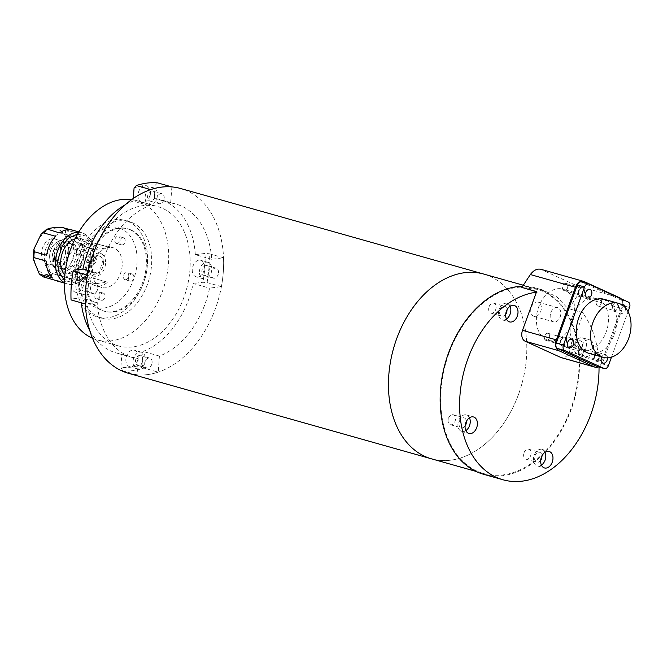 <?xml version="1.0" encoding="UTF-8"?>
<svg xmlns="http://www.w3.org/2000/svg" width="663" height="663" viewBox="0 0 663 663"><rect width="100%" height="100%" fill="white"/><g stroke="black" fill="none" stroke-linecap="round" stroke-linejoin="round"><path stroke-width="0.5" stroke-dasharray="3.31 2.49" d="M518.565 394.245A96.002 66.573 -74.2 0 1 431.547 458.846A96.002 66.573 105.8 0 0 518.565 394.245A96.002 66.573 105.8 0 0 483.708 274.051A96.002 66.573 -74.2 0 1 518.565 394.245M128.373 373.269A96.002 66.573 105.8 0 0 215.392 308.676A96.002 66.573 105.8 0 0 180.535 188.483M483.584 474.294A96.74 67.079 105.8 0 0 571.266 409.204A96.74 67.079 105.8 0 0 536.143 288.09A96.74 67.079 105.8 0 0 522.585 286.325M550.829 312.588A7.384 5.122 -74.2 0 1 557.525 307.615A7.384 5.122 -74.2 0 1 560.202 316.864A7.384 5.122 -74.2 0 1 553.514 321.828A7.384 5.122 -74.2 0 1 550.829 312.588M531.37 307.093A7.384 5.122 -74.2 0 1 538.066 302.121A7.384 5.122 -74.2 0 1 540.743 311.37A7.384 5.122 -74.2 0 1 534.055 316.342A7.384 5.122 -74.2 0 1 531.37 307.093M465.111 425.903A5.171 3.588 -74.2 0 1 461.249 427.776A5.171 3.588 -74.2 0 1 459.376 421.303A5.171 3.588 -74.2 0 1 464.059 417.823A5.171 3.588 -74.2 0 1 466.371 421.436M448.503 418.237A5.171 3.588 -74.2 0 1 453.185 414.756A5.171 3.588 -74.2 0 1 455.067 421.229A5.171 3.588 -74.2 0 1 450.376 424.71A5.171 3.588 -74.2 0 1 448.503 418.237M505.712 314.353A5.171 3.588 -74.2 0 1 501.858 316.226A5.171 3.588 -74.2 0 1 499.977 309.754A5.171 3.588 -74.2 0 1 504.659 306.273A5.171 3.588 -74.2 0 1 506.971 309.886M489.103 306.679A5.171 3.588 -74.2 0 1 493.786 303.206A5.171 3.588 -74.2 0 1 495.667 309.679A5.171 3.588 -74.2 0 1 490.976 313.151A5.171 3.588 -74.2 0 1 489.103 306.679M575.542 344.23A5.171 3.588 -74.2 0 1 580.233 340.749A5.171 3.588 -74.2 0 1 582.106 347.221A5.171 3.588 -74.2 0 1 577.423 350.694A5.171 3.588 -74.2 0 1 575.542 344.23M564.669 341.155A5.171 3.588 -74.2 0 1 569.351 337.674A5.171 3.588 -74.2 0 1 571.233 344.147A5.171 3.588 -74.2 0 1 566.542 347.627A5.171 3.588 -74.2 0 1 564.669 341.155M540.676 460.379A5.171 3.588 -74.2 0 1 536.823 462.252A5.171 3.588 -74.2 0 1 534.942 455.779A5.171 3.588 -74.2 0 1 539.624 452.299A5.171 3.588 -74.2 0 1 541.936 455.912M524.068 452.705A5.171 3.588 -74.2 0 1 528.751 449.232A5.171 3.588 -74.2 0 1 530.632 455.705A5.171 3.588 -74.2 0 1 525.941 459.177A5.171 3.588 -74.2 0 1 524.068 452.705M465.849 430.635A8.569 5.942 -74.2 0 1 461.746 431.447A8.569 5.942 -74.2 0 1 458.639 420.715A8.569 5.942 -74.2 0 1 466.396 414.955A8.569 5.942 -74.2 0 1 469.47 417.789M506.449 319.077A8.569 5.942 -74.2 0 1 502.347 319.889A8.569 5.942 -74.2 0 1 499.239 309.165A8.569 5.942 -74.2 0 1 507.004 303.405A8.569 5.942 -74.2 0 1 510.071 306.24M574.804 343.641A8.569 5.942 -74.2 0 1 582.57 337.881A8.569 5.942 -74.2 0 1 585.678 348.605A8.569 5.942 -74.2 0 1 577.912 354.365A8.569 5.942 -74.2 0 1 574.804 343.641M541.414 465.111A8.569 5.942 -74.2 0 1 537.312 465.923A8.569 5.942 -74.2 0 1 534.204 455.191A8.569 5.942 -74.2 0 1 541.969 449.431A8.569 5.942 -74.2 0 1 545.036 452.265M581.973 345.663A8.569 5.942 -74.2 0 1 589.739 339.904A8.569 5.942 -74.2 0 1 592.846 350.628A8.569 5.942 -74.2 0 1 585.081 356.387A8.569 5.942 -74.2 0 1 581.973 345.663M572.393 322.425A26.586 18.431 105.8 0 0 562.738 289.134A26.586 18.431 105.8 0 0 538.646 307.027A26.586 18.431 105.8 0 0 548.293 340.31A26.586 18.431 105.8 0 0 572.393 322.425M572.442 316.566A26.586 18.431 -74.2 0 1 596.543 298.681A26.586 18.431 -74.2 0 1 606.189 331.964A26.586 18.431 -74.2 0 1 582.097 349.849A26.586 18.431 -74.2 0 1 572.442 316.566M612.91 305.983A3.696 2.561 -74.2 0 1 616.259 303.497A3.696 2.561 -74.2 0 1 617.601 308.121A3.696 2.561 -74.2 0 1 614.253 310.607A3.696 2.561 -74.2 0 1 612.91 305.983M601.217 303.497A3.696 2.561 105.8 0 0 599.874 298.872A3.696 2.561 105.8 0 0 596.526 301.358A3.696 2.561 105.8 0 0 597.869 305.983A3.696 2.561 105.8 0 0 601.217 303.497M579.164 290.585A3.696 2.561 -74.2 0 1 582.512 288.107A3.696 2.561 -74.2 0 1 583.854 292.723A3.696 2.561 -74.2 0 1 580.506 295.209A3.696 2.561 -74.2 0 1 579.164 290.585M567.462 288.098A3.696 2.561 105.8 0 0 566.127 283.474A3.696 2.561 105.8 0 0 562.779 285.96A3.696 2.561 105.8 0 0 564.122 290.585A3.696 2.561 105.8 0 0 567.462 288.098M561.031 340.409A3.696 2.561 -74.2 0 1 564.379 337.923A3.696 2.561 -74.2 0 1 565.721 342.547A3.696 2.561 -74.2 0 1 562.373 345.025A3.696 2.561 -74.2 0 1 561.031 340.409M549.337 337.923A3.696 2.561 105.8 0 0 547.994 333.298A3.696 2.561 105.8 0 0 544.646 335.785A3.696 2.561 105.8 0 0 545.989 340.401A3.696 2.561 105.8 0 0 549.337 337.923M594.777 355.799A3.696 2.561 -74.2 0 1 598.125 353.321A3.696 2.561 -74.2 0 1 599.468 357.937A3.696 2.561 -74.2 0 1 596.12 360.423A3.696 2.561 -74.2 0 1 594.777 355.799M583.084 353.313A3.696 2.561 105.8 0 0 581.741 348.697A3.696 2.561 105.8 0 0 578.393 351.175A3.696 2.561 105.8 0 0 579.735 355.799A3.696 2.561 105.8 0 0 583.084 353.313M536.384 292.209A96.74 67.079 -74.2 0 1 537.685 292.068L536.549 291.745M522.933 287.899L542.284 289.822L556.887 296.858L567.669 308.312L582.421 312.472A96.74 67.079 -74.2 0 1 583.258 313.599A96.74 67.079 -74.2 0 1 599.02 367.078M582.421 312.472L583.49 312.961L569.384 351.713A8.859 6.141 -74.2 0 1 561.354 357.672M583.49 312.961L567.669 308.312M568.738 308.801L577.233 295.938C579.943 291.115 579.769 287.692 576.702 285.654L540.453 269.17M536.616 291.579L537.685 292.068M569.384 351.713L603.181 361.252A8.859 6.141 -74.2 0 1 598.424 366.912M603.181 361.252L622.325 308.66L577.233 295.938M621.14 298.806A8.859 6.141 -74.2 0 1 622.325 308.66M448.934 353.396A96.002 66.573 105.8 0 0 483.783 473.589A96.002 66.573 105.8 0 0 570.802 408.988A96.002 66.573 105.8 0 0 535.944 288.795A96.002 66.573 105.8 0 0 448.934 353.396M154.993 195.602A5.171 3.588 105.8 0 0 152.697 191.101A5.171 3.588 105.8 0 0 147.584 196.546A5.171 3.588 105.8 0 0 149.888 201.046A5.171 3.588 105.8 0 0 154.993 195.602M164.217 198.204A5.171 3.588 105.8 0 0 161.913 193.704A5.171 3.588 105.8 0 0 156.799 199.149A5.171 3.588 105.8 0 0 159.103 203.649A5.171 3.588 105.8 0 0 164.217 198.204M88.585 285.496A5.171 3.588 105.8 0 0 86.289 280.996A5.171 3.588 105.8 0 0 81.176 286.441A5.171 3.588 105.8 0 0 83.48 290.949A5.171 3.588 105.8 0 0 88.585 285.496M97.809 288.098A5.171 3.588 105.8 0 0 95.505 283.598A5.171 3.588 105.8 0 0 90.392 289.043A5.171 3.588 105.8 0 0 92.696 293.552A5.171 3.588 105.8 0 0 97.809 288.098M209.301 270.106A5.171 3.588 105.8 0 0 206.997 265.606A5.171 3.588 105.8 0 0 201.883 271.051A5.171 3.588 105.8 0 0 204.187 275.551A5.171 3.588 105.8 0 0 209.301 270.106M218.517 272.708A5.171 3.588 105.8 0 0 216.213 268.208A5.171 3.588 105.8 0 0 211.107 273.653A5.171 3.588 105.8 0 0 213.403 278.153A5.171 3.588 105.8 0 0 218.517 272.708M142.893 360.001A5.171 3.588 105.8 0 0 140.589 355.501A5.171 3.588 105.8 0 0 135.476 360.945A5.171 3.588 105.8 0 0 137.78 365.454A5.171 3.588 105.8 0 0 142.893 360.001M152.109 362.603A5.171 3.588 105.8 0 0 149.805 358.103A5.171 3.588 105.8 0 0 144.7 363.548A5.171 3.588 105.8 0 0 146.995 368.048A5.171 3.588 105.8 0 0 152.109 362.603M171.866 186.9L170.681 202.994A79.759 55.302 -74.2 0 1 176.118 204.121A79.759 55.302 -74.2 0 1 211.704 259.291L223.522 257.783A96.002 66.573 -74.2 0 1 221.401 286.623L209.583 288.132A79.759 55.302 -74.2 0 1 159.41 356.056L158.225 372.15A96.002 66.573 -74.2 0 1 137.05 374.852L138.236 358.758A79.759 55.302 -74.2 0 1 132.791 357.639A79.759 55.302 -74.2 0 1 97.204 302.461L80.82 297.836L71.14 299.071A93.052 64.518 -74.2 0 1 71.364 284.759A93.052 64.518 -74.2 0 1 71.438 283.731M159.41 356.056L143.026 351.431L142.056 364.6A93.052 64.518 -74.2 0 1 131.382 367.103A93.052 64.518 -74.2 0 1 120.873 367.302L121.843 354.125L138.236 358.758M137.05 374.852L122.705 370.799A96.002 66.573 105.8 0 0 133.213 370.567A96.002 66.573 105.8 0 0 143.888 368.098L158.225 372.15M122.705 370.799L120.873 367.302M92.555 338.287A72.375 50.181 105.8 0 0 96.897 339.829A72.375 50.181 105.8 0 0 168.443 263.559A72.375 50.181 105.8 0 0 136.222 200.524A72.375 50.181 105.8 0 0 131.705 199.571M86.182 282.869A72.375 50.181 105.8 0 0 118.412 345.904A72.375 50.181 105.8 0 0 189.95 269.634A72.375 50.181 105.8 0 0 157.728 206.599A72.375 50.181 105.8 0 0 86.182 282.869M138.161 357.672A8.569 5.942 105.8 0 0 134.34 350.205A8.569 5.942 105.8 0 0 125.871 359.238A8.569 5.942 105.8 0 0 129.691 366.697A8.569 5.942 105.8 0 0 138.161 357.672M133.048 361.26A8.569 5.942 -74.2 0 1 141.509 352.227A8.569 5.942 -74.2 0 1 145.33 359.694A8.569 5.942 -74.2 0 1 136.86 368.719A8.569 5.942 -74.2 0 1 133.048 361.26M83.853 283.167A8.569 5.942 105.8 0 0 80.041 275.7A8.569 5.942 105.8 0 0 71.571 284.734A8.569 5.942 105.8 0 0 75.383 292.192A8.569 5.942 105.8 0 0 83.853 283.167M78.74 286.756A8.569 5.942 -74.2 0 1 87.209 277.722A8.569 5.942 -74.2 0 1 91.022 285.189A8.569 5.942 -74.2 0 1 82.552 294.215A8.569 5.942 -74.2 0 1 78.74 286.756M150.261 193.264A8.569 5.942 105.8 0 0 146.448 185.806A8.569 5.942 105.8 0 0 137.979 194.831A8.569 5.942 105.8 0 0 141.791 202.298A8.569 5.942 105.8 0 0 150.261 193.264M145.147 196.853A8.569 5.942 -74.2 0 1 153.617 187.828A8.569 5.942 -74.2 0 1 157.429 195.287A8.569 5.942 -74.2 0 1 148.96 204.32A8.569 5.942 -74.2 0 1 145.147 196.853M204.569 267.769A8.569 5.942 105.8 0 0 200.748 260.31A8.569 5.942 105.8 0 0 192.278 269.335A8.569 5.942 105.8 0 0 196.099 276.803A8.569 5.942 105.8 0 0 204.569 267.769M199.455 271.358A8.569 5.942 -74.2 0 1 207.917 262.333A8.569 5.942 -74.2 0 1 211.737 269.791A8.569 5.942 -74.2 0 1 203.268 278.825A8.569 5.942 -74.2 0 1 199.455 271.358M87.508 275.128L99.326 273.62A79.759 55.302 -74.2 0 1 149.498 205.696L150.683 189.601M97.204 302.461L85.386 303.969M143.026 351.431A79.759 55.302 105.8 0 0 193.198 283.507L209.583 288.132M221.401 286.623L207.063 282.579L202.87 282.272L193.198 283.507M207.063 282.579A96.002 66.573 105.8 0 0 209.185 253.738L223.522 257.783M211.704 259.291L195.32 254.667L204.991 253.432L209.185 253.738M195.32 254.667A79.759 55.302 105.8 0 0 159.733 199.488A79.759 55.302 105.8 0 0 154.288 198.37L170.681 202.994M157.529 182.855L155.258 185.201L154.288 198.37M149.498 205.696L133.114 201.071L133.304 198.436M88.444 270.545L99.326 273.62M133.114 201.071A79.759 55.302 105.8 0 0 125.191 204.809M71.14 299.071L71.049 299.925M80.82 297.836A79.759 55.302 105.8 0 0 81.276 302.809M89.737 330.414A79.759 55.302 105.8 0 0 116.406 353.006A79.759 55.302 105.8 0 0 121.843 354.125M142.056 364.6L143.888 368.098M204.991 253.432A93.052 64.518 -74.2 0 1 202.87 282.272M134.083 187.902A93.052 64.518 -74.2 0 1 155.258 185.201M131.166 230.044A42.83 29.702 105.8 0 0 128.191 228.959A42.83 29.702 105.8 0 0 88.635 259.929A42.83 29.702 105.8 0 0 101.953 310.309A42.83 29.702 105.8 0 0 104.928 311.403A42.83 29.702 105.8 0 0 144.484 280.432A42.83 29.702 105.8 0 0 131.166 230.044M130.139 229.763A42.83 29.702 105.8 0 0 127.172 228.669A42.83 29.702 105.8 0 0 87.607 259.639A42.83 29.702 105.8 0 0 100.925 310.019A42.83 29.702 105.8 0 0 103.9 311.113A42.83 29.702 105.8 0 0 143.457 280.142A42.83 29.702 105.8 0 0 130.139 229.763M132.658 222.843A50.214 34.824 105.8 0 0 129.177 221.558A50.214 34.824 105.8 0 0 82.8 257.874A50.214 34.824 105.8 0 0 98.414 316.939A50.214 34.824 105.8 0 0 101.895 318.223A50.214 34.824 105.8 0 0 148.272 281.908A50.214 34.824 105.8 0 0 132.658 222.843M128.564 221.682A50.214 34.824 105.8 0 0 125.083 220.406A50.214 34.824 105.8 0 0 78.698 256.714A50.214 34.824 105.8 0 0 94.312 315.787A50.214 34.824 105.8 0 0 97.801 317.063A50.214 34.824 105.8 0 0 144.178 280.747A50.214 34.824 105.8 0 0 128.564 221.682M121.445 228.826A41.355 28.675 105.8 0 0 81.093 255.603A41.355 28.675 105.8 0 0 93.234 306.323A41.355 28.675 105.8 0 0 133.586 279.554A41.355 28.675 105.8 0 0 121.445 228.826M96.011 298.715A3.696 2.561 105.8 0 0 96.268 298.806A3.696 2.561 105.8 0 0 99.674 296.137A3.696 2.561 105.8 0 0 98.53 291.795A3.696 2.561 105.8 0 0 98.273 291.703A3.696 2.561 105.8 0 0 94.859 294.372A3.696 2.561 105.8 0 0 96.011 298.715M103.652 293.237A3.696 2.561 -74.2 0 1 104.795 297.588A3.696 2.561 -74.2 0 1 101.389 300.256A3.696 2.561 -74.2 0 1 101.132 300.157A3.696 2.561 -74.2 0 1 99.98 295.814A3.696 2.561 -74.2 0 1 103.395 293.145A3.696 2.561 -74.2 0 1 103.652 293.237M124.835 279.587A3.696 2.561 105.8 0 0 125.083 279.687A3.696 2.561 105.8 0 0 128.498 277.018A3.696 2.561 105.8 0 0 127.346 272.675A3.696 2.561 105.8 0 0 127.089 272.576A3.696 2.561 105.8 0 0 123.683 275.244A3.696 2.561 105.8 0 0 124.835 279.587M132.467 274.117A3.696 2.561 -74.2 0 1 133.619 278.46A3.696 2.561 -74.2 0 1 130.205 281.129A3.696 2.561 -74.2 0 1 129.948 281.037A3.696 2.561 -74.2 0 1 128.804 276.695A3.696 2.561 -74.2 0 1 132.21 274.026A3.696 2.561 -74.2 0 1 132.467 274.117M116.158 243.362A3.696 2.561 105.8 0 0 116.415 243.454A3.696 2.561 105.8 0 0 119.821 240.785A3.696 2.561 105.8 0 0 118.677 236.442A3.696 2.561 105.8 0 0 118.42 236.343A3.696 2.561 105.8 0 0 115.006 239.02A3.696 2.561 105.8 0 0 116.158 243.362M123.799 237.884A3.696 2.561 -74.2 0 1 124.942 242.227A3.696 2.561 -74.2 0 1 121.536 244.896A3.696 2.561 -74.2 0 1 121.279 244.804A3.696 2.561 -74.2 0 1 120.127 240.462A3.696 2.561 -74.2 0 1 123.542 237.793A3.696 2.561 -74.2 0 1 123.799 237.884M87.334 262.482A3.696 2.561 105.8 0 0 87.591 262.581A3.696 2.561 105.8 0 0 90.997 259.904A3.696 2.561 105.8 0 0 89.853 255.562A3.696 2.561 105.8 0 0 89.596 255.47A3.696 2.561 105.8 0 0 86.182 258.139A3.696 2.561 105.8 0 0 87.334 262.482M94.975 257.012A3.696 2.561 -74.2 0 1 96.118 261.355A3.696 2.561 -74.2 0 1 92.712 264.023A3.696 2.561 -74.2 0 1 92.455 263.932A3.696 2.561 -74.2 0 1 91.303 259.589A3.696 2.561 -74.2 0 1 94.718 256.913A3.696 2.561 -74.2 0 1 94.975 257.012M91.154 277.557A20.677 14.337 -74.2 0 1 79.187 281.12A20.677 14.337 -74.2 0 1 75.905 279.504L92.298 284.129A20.677 14.337 105.8 0 0 95.58 285.745A20.677 14.337 105.8 0 0 107.547 282.189L91.154 277.557L107.547 282.189L92.298 284.12L75.905 279.504L91.154 277.548M53.595 258.479A20.677 14.337 105.8 0 0 62.803 276.496A20.677 14.337 105.8 0 0 83.248 254.7A20.677 14.337 105.8 0 0 74.041 236.691A20.677 14.337 105.8 0 0 53.595 258.479M122.166 265.689A20.677 14.337 -74.2 0 1 101.721 287.477A20.677 14.337 -74.2 0 1 92.513 269.468A20.677 14.337 -74.2 0 1 112.959 247.68A20.677 14.337 -74.2 0 1 122.166 265.689M78.458 244.871A20.677 14.337 -74.2 0 1 90.425 241.315A20.677 14.337 -74.2 0 1 93.707 242.931L110.091 247.556A20.677 14.337 105.8 0 0 106.809 245.94A20.677 14.337 105.8 0 0 94.85 249.503L78.458 244.887L93.707 242.94L110.091 247.564L94.842 249.512L78.458 244.887M625.615 308.055A4.434 3.075 -74.2 0 1 625.242 310.359A4.434 3.075 -74.2 0 1 621.223 313.342A4.434 3.075 -74.2 0 1 619.615 307.798A4.434 3.075 -74.2 0 1 622.051 304.939M618.073 308.336A4.434 3.075 105.8 0 0 616.457 302.792A4.434 3.075 105.8 0 0 612.446 305.767A4.434 3.075 105.8 0 0 614.054 311.32A4.434 3.075 105.8 0 0 618.073 308.336M584.318 292.938A4.434 3.075 105.8 0 0 582.711 287.394A4.434 3.075 105.8 0 0 578.7 290.377A4.434 3.075 105.8 0 0 580.307 295.922A4.434 3.075 105.8 0 0 584.318 292.938M566.185 342.763A4.434 3.075 105.8 0 0 564.578 337.21A4.434 3.075 105.8 0 0 560.567 340.194A4.434 3.075 105.8 0 0 562.174 345.738A4.434 3.075 105.8 0 0 566.185 342.763M601.772 356.943A4.434 3.075 -74.2 0 1 605.501 354.63A4.434 3.075 -74.2 0 1 607.482 357.846M599.94 358.153A4.434 3.075 105.8 0 0 598.324 352.608A4.434 3.075 105.8 0 0 594.313 355.592A4.434 3.075 105.8 0 0 595.921 361.136A4.434 3.075 105.8 0 0 599.94 358.153M588.86 353.296A28.061 19.459 105.8 0 0 614.294 334.417A28.061 19.459 105.8 0 0 604.109 299.278M581.41 281.957A4.434 3.075 -74.2 0 1 581.716 282.073L621.09 300.032A4.434 3.075 -74.2 0 1 622.391 305.469L601.242 363.589A4.434 3.075 -74.2 0 1 597.222 366.573M611.485 357.158L628.043 311.668M105.566 263.609A11.818 8.196 -74.2 0 1 94.859 276.247A11.818 8.196 -74.2 0 1 88.627 265.764A11.818 8.196 -74.2 0 1 101.232 253.664A11.818 8.196 -74.2 0 1 105.566 263.609M56.247 258.147A16.989 11.777 105.8 0 0 65.206 273.206A16.989 11.777 105.8 0 0 80.596 255.04A16.989 11.777 105.8 0 0 74.364 240.752A16.989 11.777 105.8 0 0 56.247 258.147M54.581 256.68A13.591 9.423 105.8 0 0 60.631 268.515A13.591 9.423 105.8 0 0 74.065 254.194A13.591 9.423 105.8 0 0 68.016 242.36A13.591 9.423 105.8 0 0 54.581 256.68M58.675 257.832A13.591 9.423 105.8 0 0 64.725 269.667A13.591 9.423 105.8 0 0 78.159 255.346A13.591 9.423 105.8 0 0 72.11 243.512A13.591 9.423 105.8 0 0 58.675 257.832M65.554 253.183A8.859 6.141 105.8 0 0 61.609 245.459A8.859 6.141 105.8 0 0 52.849 254.799A8.859 6.141 105.8 0 0 56.794 262.515A8.859 6.141 105.8 0 0 65.554 253.183M103.453 263.874A8.859 6.141 105.8 0 0 99.508 256.158A8.859 6.141 105.8 0 0 90.748 265.498A8.859 6.141 105.8 0 0 94.693 273.214A8.859 6.141 105.8 0 0 103.453 263.874M68.728 252.777A13.293 9.216 -74.2 0 1 61.949 265.523A13.293 9.216 -74.2 0 1 51.772 263.998A13.293 9.216 -74.2 0 1 49.675 255.205A13.293 9.216 -74.2 0 1 58.095 241.572A13.293 9.216 -74.2 0 1 68.728 252.777A13.293 9.216 -74.2 0 1 55.593 266.783A13.293 9.216 -74.2 0 1 49.675 255.205A13.293 9.216 -74.2 0 1 62.811 241.199A13.293 9.216 -74.2 0 1 68.728 252.777M76.502 253.879A16.989 11.777 -74.2 0 1 67.833 270.173A16.989 11.777 -74.2 0 1 54.822 268.225A16.989 11.777 -74.2 0 1 52.145 256.987A16.989 11.777 -74.2 0 1 62.91 239.567A16.989 11.777 -74.2 0 1 76.502 253.879M34.07 253.838C34.178 242.467 44.363 228.685 52.709 228.602C62.819 228.76 67.899 235.73 67.949 249.52C67.833 260.891 57.656 274.673 49.311 274.747C39.2 274.59 34.111 267.62 34.07 253.838M65.919 229.928C64.41 233.086 67.783 242.144 72.209 246.926L84.499 250.399A26.586 18.431 105.8 0 0 78.209 233.401L65.919 229.928A26.586 18.431 105.8 0 0 62.43 227.492M75.052 238.871A20.677 14.337 -74.2 0 1 81.209 238.713A20.677 14.337 -74.2 0 1 90.417 256.722A20.677 14.337 -74.2 0 1 69.971 278.518A20.677 14.337 -74.2 0 1 64.808 275.17M74.024 252.097A20.677 14.337 105.8 0 0 64.817 234.089A20.677 14.337 105.8 0 0 44.38 255.877A20.677 14.337 105.8 0 0 53.587 273.894A20.677 14.337 105.8 0 0 74.024 252.097M60.54 250.465A13.293 9.216 105.8 0 0 54.623 238.887A13.293 9.216 105.8 0 0 41.479 252.893A13.293 9.216 105.8 0 0 47.396 264.471A13.293 9.216 105.8 0 0 60.54 250.465M58.129 281.311A26.586 18.431 105.8 0 0 71.214 278.551L58.924 275.079C52.352 274.697 44.264 275.733 43.683 277.018M62.844 271.697L75.134 275.162A26.586 18.431 105.8 0 0 84.068 256.225L71.778 252.752C66.69 256.366 61.949 266.46 62.844 271.697A26.586 18.431 105.8 0 1 58.924 275.079M70.311 229.713L74.72 230.956A26.586 18.431 105.8 0 0 72.565 230.136M46.625 255.23L55.559 236.285M59.479 232.904L74.72 230.956M78.209 233.401L84.499 250.399M84.068 256.225L75.134 275.162M71.214 278.551L55.982 280.49M52.485 278.054L46.195 261.056M576.702 285.654L619.723 297.795M584.095 281.543L541.083 269.402M601.242 363.589L608.41 365.611M629.56 307.491L622.391 305.469M621.09 300.032L628.259 302.055M588.893 284.096L581.716 282.073M64.419 282.687A26.586 18.431 105.8 0 0 67.344 283.913A26.586 18.431 105.8 0 0 93.624 255.893A26.586 18.431 105.8 0 0 81.789 232.738A26.586 18.431 105.8 0 0 78.657 232.257M77.596 234.072L85.776 235.978L91.113 242.152L93.591 256.324L85.56 276.173L74.994 282.927L64.468 280.582M71.778 252.752A26.586 18.431 105.8 0 0 72.118 249.827A26.586 18.431 105.8 0 0 72.209 246.926M538.066 302.121L557.525 307.615M453.185 414.756L464.059 417.823M493.786 303.206L504.659 306.273M569.351 337.674L580.233 340.749M528.751 449.232L539.624 452.299M466.396 414.955L473.573 416.977M507.004 303.405L514.173 305.428M582.57 337.881L589.739 339.904M541.969 449.431L549.138 451.453M596.543 298.681L562.738 289.134M599.874 298.872L616.259 303.497M566.127 283.474L582.512 288.107M547.994 333.298L564.379 337.923M581.741 348.697L598.125 353.321M542.284 289.822L536.143 288.09M534.055 316.342L553.514 321.828M450.376 424.71L461.249 427.776M490.976 313.151L501.858 316.226M566.542 347.627L577.423 350.694M525.941 459.177L536.823 462.252M461.746 431.447L468.915 433.469M502.347 319.889L509.515 321.911M577.912 354.365L585.081 356.387M537.312 465.923L544.48 467.945M582.097 349.849L548.293 340.31M597.869 305.983L614.253 310.607M564.122 290.585L580.506 295.209M545.989 340.401L562.373 345.025M579.735 355.799L596.12 360.423M483.783 473.589L475.827 471.343M535.944 288.795L523.306 285.231M161.913 193.704L152.697 191.101M95.505 283.598L86.289 280.996M216.213 268.208L206.997 265.606M149.805 358.103L140.589 355.501M96.897 339.829L118.412 345.904M141.509 352.227L134.34 350.205M87.209 277.722L80.041 275.7M153.617 187.828L146.448 185.806M207.917 262.333L200.748 260.31M176.118 204.121L159.733 199.488M132.791 357.639L116.406 353.006M159.103 203.649L149.888 201.046M92.696 293.552L83.48 290.949M213.403 278.153L204.187 275.551M146.995 368.048L137.78 365.454M136.222 200.524L157.728 206.599M136.86 368.719L129.691 366.697M82.552 294.215L75.383 292.192M148.96 204.32L141.791 202.298M203.268 278.825L196.099 276.803M128.191 228.959L127.172 228.669M129.177 221.558L125.083 220.406M101.389 300.256L96.268 298.806M130.205 281.129L125.083 279.687M121.536 244.896L116.415 243.454M92.712 264.023L87.591 262.581M104.928 311.403L103.9 311.113M101.895 318.223L97.801 317.063M103.395 293.145L98.273 291.703M132.21 274.026L127.089 272.576M123.542 237.793L118.42 236.343M94.718 256.913L89.596 255.47M62.803 276.496L79.187 281.12M95.58 285.745L101.721 287.477M74.041 236.691L90.425 241.315M106.809 245.94L112.959 247.68M616.457 302.792L623.634 304.814M582.711 287.394L589.879 289.416M564.578 337.21L571.755 339.232M598.324 352.608L605.501 354.63M614.054 311.32L621.223 313.342M580.307 295.922L587.476 297.944M562.174 345.738L569.343 347.76M595.921 361.136L603.09 363.158M94.859 276.247L65.206 273.206M60.631 268.515L64.725 269.667M99.508 256.158L61.609 245.459M51.772 263.998L54.822 268.225M101.232 253.664L74.364 240.752M68.016 242.36L72.11 243.512M94.693 273.214L56.794 262.515M58.095 241.572L62.91 239.567M78.864 231.917L81.789 232.738C90.417 236.045 94.502 243.843 94.038 256.142C93.259 272.551 79.187 287.775 67.344 283.913L64.419 283.084M64.817 234.089L81.209 238.713M62.811 241.199L54.623 238.887M53.587 273.894L69.971 278.518M55.593 266.783L47.396 264.471"/><path stroke-width="0.99" d="M475.827 471.343L431.547 458.846A96.002 66.573 -74.2 0 1 396.698 338.652A96.002 66.573 -74.2 0 1 483.708 274.051A96.002 66.573 105.8 0 0 396.698 338.652A96.002 66.573 105.8 0 0 431.547 458.846L128.373 373.269A96.002 66.573 105.8 0 1 93.524 253.075A96.002 66.573 105.8 0 1 180.535 188.483L523.306 285.231M599.02 367.078A96.74 67.079 -74.2 0 1 590.725 414.698A96.74 67.079 -74.2 0 1 503.043 479.788A96.74 67.079 -74.2 0 1 467.921 358.675A96.74 67.079 -74.2 0 1 536.384 292.209L522.51 330.323A8.859 6.141 -74.2 0 0 525.113 341.196L558.917 350.735A8.859 6.141 -74.2 0 1 556.315 339.862L522.51 330.323M522.585 286.325A96.74 67.079 105.8 0 0 448.461 353.18A96.74 67.079 105.8 0 0 483.584 474.294L503.043 479.788M466.371 421.436A5.171 3.588 -74.2 0 1 465.94 424.295A5.171 3.588 -74.2 0 1 465.111 425.903M506.971 309.886A5.171 3.588 -74.2 0 1 506.54 312.745A5.171 3.588 -74.2 0 1 505.712 314.353M541.936 455.912A5.171 3.588 -74.2 0 1 541.505 458.771A5.171 3.588 -74.2 0 1 540.676 460.379M469.47 417.789A8.569 5.942 -74.2 0 1 469.512 425.679A8.569 5.942 -74.2 0 1 465.849 430.635M510.071 306.24A8.569 5.942 -74.2 0 1 510.112 314.129A8.569 5.942 -74.2 0 1 506.449 319.077M545.036 452.265A8.569 5.942 -74.2 0 1 545.077 460.155A8.569 5.942 -74.2 0 1 541.414 465.111M465.807 422.745A8.569 5.942 -74.2 0 1 473.573 416.977A8.569 5.942 -74.2 0 1 476.68 427.701A8.569 5.942 -74.2 0 1 468.915 433.469A8.569 5.942 -74.2 0 1 465.807 422.745M506.408 311.187A8.569 5.942 -74.2 0 1 514.173 305.428A8.569 5.942 -74.2 0 1 517.281 316.152A8.569 5.942 -74.2 0 1 509.515 321.911A8.569 5.942 -74.2 0 1 506.408 311.187M541.373 457.221A8.569 5.942 -74.2 0 1 549.138 451.453A8.569 5.942 -74.2 0 1 552.246 462.177A8.569 5.942 -74.2 0 1 544.48 467.945A8.569 5.942 -74.2 0 1 541.373 457.221M536.549 291.745L521.864 287.419L536.616 291.579L536.384 292.209M598.424 366.912A8.859 6.141 -74.2 0 1 595.15 367.211L561.354 357.672A8.859 6.141 -74.2 0 1 560.741 357.448L525.113 341.196M541.083 269.402C537.361 268.341 533.79 270.065 530.359 274.548L521.864 287.419M558.917 350.735L594.537 366.987L560.741 357.448M595.15 367.211A8.859 6.141 -74.2 0 1 594.537 366.987M530.359 274.548L575.451 287.278L556.315 339.862M621.14 298.806A8.859 6.141 -74.2 0 0 619.723 297.795L584.095 281.543A8.859 6.141 -74.2 0 0 583.481 281.319L540.453 269.17M575.451 287.278A8.859 6.141 -74.2 0 1 583.481 281.319M73.17 271.076A96.002 66.573 105.8 0 0 71.372 284.551A96.002 66.573 105.8 0 0 71.289 285.604A96.002 66.573 105.8 0 0 71.049 299.925L85.386 303.969A96.002 66.573 -74.2 0 1 85.626 289.656A96.002 66.573 -74.2 0 1 87.508 275.128L73.17 271.076L73.27 270.231L82.941 268.996L88.444 270.545M71.372 284.551L71.438 283.731A93.052 64.518 -74.2 0 1 73.27 270.231M131.705 199.571A72.375 50.181 105.8 0 0 64.676 276.794A72.375 50.181 105.8 0 0 92.555 338.287M150.683 189.601A96.002 66.573 -74.2 0 1 171.866 186.9L157.529 182.855A96.002 66.573 105.8 0 0 136.346 185.557L150.683 189.601M133.304 198.436L134.083 187.902L136.346 185.557M125.191 204.809A79.759 55.302 105.8 0 0 82.941 268.996M81.276 302.809A79.759 55.302 105.8 0 0 89.737 330.414M622.051 304.939A4.434 3.075 -74.2 0 1 623.634 304.814A4.434 3.075 -74.2 0 1 625.615 308.055M585.868 292.4A4.434 3.075 -74.2 0 1 589.879 289.416A4.434 3.075 -74.2 0 1 591.495 294.96A4.434 3.075 -74.2 0 1 587.476 297.944A4.434 3.075 -74.2 0 1 585.868 292.4M567.735 342.216A4.434 3.075 -74.2 0 1 571.755 339.232A4.434 3.075 -74.2 0 1 573.362 344.785A4.434 3.075 -74.2 0 1 569.343 347.76A4.434 3.075 -74.2 0 1 567.735 342.216M607.482 357.846A4.434 3.075 -74.2 0 1 607.109 360.175A4.434 3.075 -74.2 0 1 603.09 363.158A4.434 3.075 -74.2 0 1 601.482 357.614A4.434 3.075 -74.2 0 1 601.772 356.943M628.64 338.462A28.061 19.459 -74.2 0 1 603.206 357.34A28.061 19.459 -74.2 0 1 593.012 322.21A28.061 19.459 -74.2 0 1 618.446 303.331A28.061 19.459 -74.2 0 1 628.64 338.462M618.446 303.331L604.109 299.278A28.061 19.459 105.8 0 0 578.675 318.165A28.061 19.459 105.8 0 0 588.86 353.296L603.206 357.34M611.485 357.158L608.41 365.611A4.434 3.075 -74.2 0 1 604.391 368.595L597.222 366.573A4.434 3.075 -74.2 0 1 596.915 366.457L557.542 348.498A4.434 3.075 -74.2 0 1 556.24 343.061L577.398 284.941A4.434 3.075 -74.2 0 1 581.41 281.957L588.578 283.979A4.434 3.075 -74.2 0 1 588.893 284.096L628.259 302.055A4.434 3.075 -74.2 0 1 629.56 307.491L628.043 311.668M604.391 368.595A4.434 3.075 -74.2 0 1 604.084 368.479L596.915 366.457M577.398 284.941L584.567 286.963A4.434 3.075 -74.2 0 1 588.578 283.979M584.567 286.963L563.409 345.083L556.24 343.061M557.542 348.498L564.71 350.52A4.434 3.075 -74.2 0 1 563.409 345.083M564.71 350.52L604.084 368.479M34.335 251.758L33.921 249.097L41.098 234.196L43.269 232.821L55.559 236.285A26.586 18.431 105.8 0 0 46.625 255.23L34.335 251.758A26.586 18.431 105.8 0 0 33.995 254.683A26.586 18.431 105.8 0 0 33.904 257.584L46.195 261.056A26.586 18.431 105.8 0 0 52.485 278.054L39.341 274.001L33.15 258.91L33.904 257.584M78.864 231.917L72.565 230.136A26.586 18.431 105.8 0 0 59.479 232.904L46.957 229.008L41.098 234.196M43.269 232.821A26.586 18.431 105.8 0 1 47.189 229.431C47.794 228.13 55.924 227.102 62.43 227.492L70.311 229.713M64.808 275.17A20.677 14.337 -74.2 0 1 60.764 260.509A20.677 14.337 -74.2 0 1 75.052 238.871M39.341 274.001L43.476 276.943L55.982 280.49A26.586 18.431 105.8 0 0 58.129 281.311L64.419 283.084M78.657 232.257A26.586 18.431 105.8 0 0 55.51 260.758A26.586 18.431 105.8 0 0 64.419 282.687M64.468 280.582L58.452 270.836L57.59 260.907L62.33 245.65L68.844 237.959L77.596 234.072M40.194 274.581A26.586 18.431 105.8 0 0 43.683 277.018M33.15 258.91L33.921 249.097"/></g></svg>

